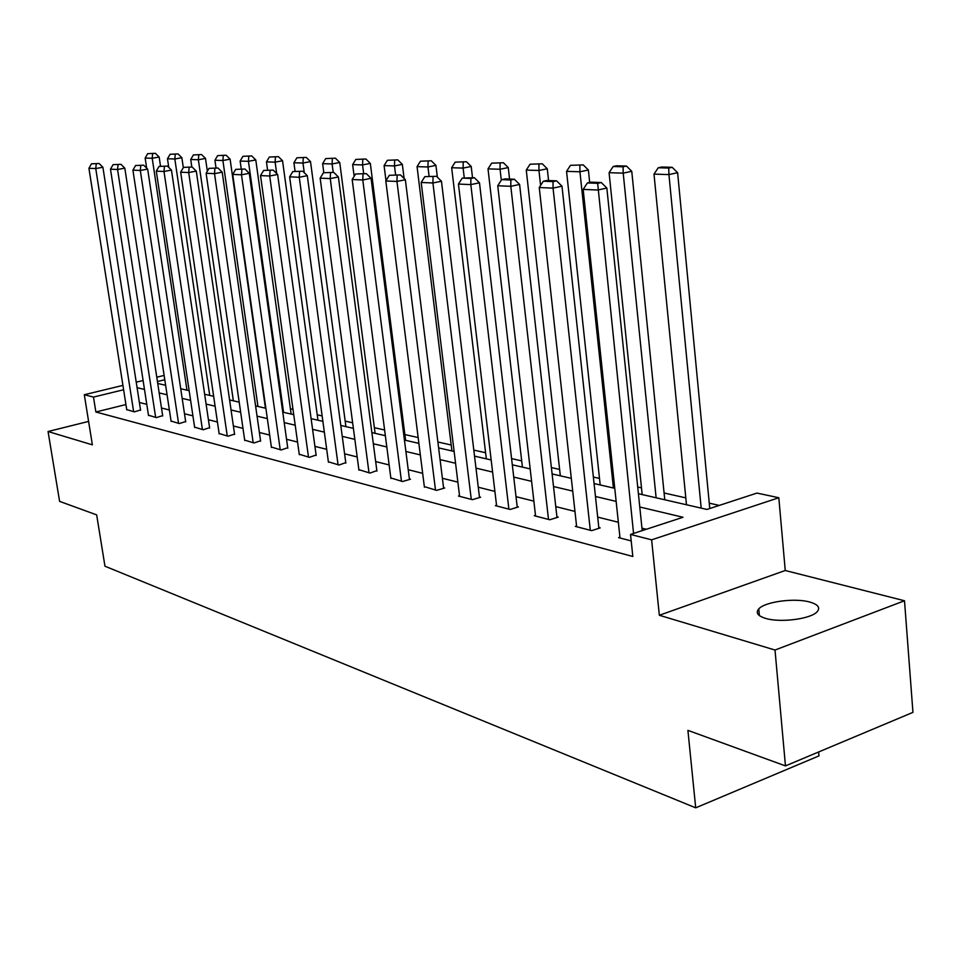 <?xml version="1.0" encoding="UTF-8"?>
<svg xmlns="http://www.w3.org/2000/svg" width="961" height="961" viewBox="0 0 961 961"><rect width="100%" height="100%" fill="white"/><g stroke="black" fill="none" stroke-linecap="round" stroke-linejoin="round"><path stroke-width="1.44" d="M809.847 602.066C794.831 597.694 764.992 601.67 758.782 608.878C755.442 612.746 757.712 615.917 765.593 618.391C780.104 622.932 810.531 619.088 816.994 611.893C820.622 607.808 818.231 604.529 809.847 602.066M638.404 493.726L706.936 509.45L756.968 493.077L778.818 497.738L651.618 539.842L630.524 534.436L683.019 517.27L639.774 507M785.245 570.498L659.342 615.268L775.01 650.032L785.461 765.905L912.95 712.365L904.505 600.757L785.245 570.498L778.818 497.738M818.64 751.97L818.976 755.887L695.704 807.829L104.965 566.209L96.665 514.88L59.594 501.366L48.05 431.513L92.364 444.835L84.304 394.731L122.924 385.385M719.272 505.414L709.266 503.156M685.806 497.87L664.087 492.981M641.504 487.888L637.72 487.035M599.496 478.422L593.369 477.04M559.614 469.436L551.386 467.575M521.691 460.884L511.588 458.613M485.593 452.751L473.809 450.096M451.19 445.003L437.892 442M418.155 437.555L404.869 434.564M384.616 429.999L374.37 427.693M352.639 422.792L345.179 421.11M322.139 415.921L317.214 414.816M292.997 409.362L290.414 408.773M775.01 650.032L904.505 600.757M88.604 421.411L48.05 431.513M125.927 404.557L95.872 411.993L632.818 556.479L630.524 534.436M646.321 529.271L641.96 528.178M618.355 522.267L597.694 517.102M574.966 511.42L555.77 506.615M533.872 501.137L516.021 496.681M494.891 491.395L478.278 487.239M457.868 482.134L442.384 478.266M422.66 473.329L408.221 469.713M389.133 464.944L375.667 461.568M357.18 456.955L344.591 453.808M326.68 449.316L314.92 446.385M297.538 442.036L286.546 439.285M269.669 435.069L259.386 432.486M242.989 428.39L233.367 425.987M217.426 421.999L208.429 419.741M192.909 415.861L184.488 413.759M169.376 409.975L161.484 408.005M146.769 404.329L139.381 402.479M126.708 409.578L134.336 411.873L140.546 409.975M148.45 415.212L156.379 417.603L162.649 415.645M171.07 421.062L179.311 423.561L185.653 421.543M194.602 427.152L203.191 429.759L209.606 427.693M219.12 433.507L228.069 436.222L234.556 434.084M244.683 440.126L254.028 442.961L260.575 440.763M271.362 447.033L281.117 449.988L287.723 447.73M299.231 454.241L309.43 457.34L316.109 455.009M328.374 461.785L339.029 465.028L345.78 462.625M358.873 469.677L370.033 473.076L376.844 470.59M390.827 477.941L402.527 481.521L410.467 479.215L409.398 478.938M424.342 486.614L436.618 490.374L444.679 487.996L443.562 487.707M459.538 495.72L458.457 496.044L472.44 499.672L480.62 497.209L479.431 496.909M496.537 505.294L495.408 505.642L510.123 509.462L518.411 506.915L517.174 506.591M535.493 515.36L534.304 515.733L549.812 519.769L558.221 517.126L556.912 516.79M576.564 525.979L575.303 526.388L591.664 530.64L600.193 527.889L598.811 527.541M619.929 537.187L618.584 537.631L631.197 540.899M659.342 615.268L651.618 539.842M95.872 411.993L93.481 397.073L84.304 394.731M785.461 765.905L687.908 730.36L695.704 807.829M157.736 383.475L165.628 385.289M180.716 388.749L189.149 390.683M204.645 394.238L213.642 396.304M229.583 399.956L239.205 402.154M255.59 405.914L265.873 408.281M282.75 412.149L293.742 414.671M311.112 418.66L322.872 421.35M340.795 425.459L353.384 428.354M371.871 432.594L385.349 435.681M404.437 440.066L418.888 443.369M438.624 447.898L454.121 451.454M474.53 456.139L491.167 459.959M512.309 464.8L530.172 468.896M552.095 473.929L571.314 478.338M594.066 483.551L614.764 488.308M164.787 379.739L157.436 381.529M136.234 382.166L143.093 380.508M156.775 377.192L164.127 375.427M123.609 389.758L93.481 397.073M616.145 501.39L595.46 496.489M572.72 491.083L553.512 486.53M531.601 481.329L513.739 477.088M492.597 472.067L475.971 468.115M455.562 463.274L440.066 459.598M420.341 454.913L405.902 451.49M386.802 446.949L373.324 443.754M354.849 439.369L342.26 436.378M324.337 432.126L312.577 429.339M295.195 425.206L284.204 422.6M267.338 418.588L257.055 416.149M240.658 412.257L231.048 409.975M215.108 406.191L206.098 404.064M190.59 400.377L182.17 398.383M167.07 394.791L159.178 392.917M144.474 389.433L137.087 387.679M126.768 409.915L88.929 168.271L95.752 168.559L102.899 167.25L99.091 163.49L91.451 163.826L99.091 163.49M140.594 410.311L102.899 167.25M133.639 411.692L95.752 168.559L96.22 164.007M91.451 163.826L88.929 168.271M160.511 166.157L159.154 157.015L152.21 158.277L186.963 390.178M146.661 168.115L145.147 158.06L147.67 153.676L155.394 153.316L147.67 153.676M152.619 153.808L152.21 158.277L145.147 158.06M155.394 153.316L159.154 157.015M148.511 415.56L110.479 169.184L117.566 169.496L124.822 168.163L120.942 164.319L113.062 164.655L120.942 164.319M162.709 415.993L124.822 168.163M155.658 417.41L117.566 169.496L118.035 164.848M113.062 164.655L110.479 169.184M171.118 421.423L132.918 170.145L140.306 170.457L147.658 169.1L143.694 165.184L135.573 165.52L143.694 165.184M185.713 421.915L147.658 169.1M178.566 423.357L140.306 170.457L140.75 165.724M135.573 165.52L132.918 170.145M183.323 167.646L181.857 157.7L174.83 158.997L209.714 395.391M168.764 167.43L167.478 158.769L170.073 154.289L178.037 153.928L170.073 154.289M175.226 154.433L174.83 158.997L167.478 158.769M178.037 153.928L181.857 157.7M207.348 171.202L205.498 158.421L198.362 159.742L233.355 400.821M191.816 167.01L190.722 159.502L193.377 154.937L201.594 154.565L193.377 154.937M198.747 155.081L198.362 159.742L190.722 159.502M201.594 154.565L205.498 158.421M194.663 427.537L156.295 171.142L163.995 171.478L171.454 170.085L167.406 166.085L159.021 166.433L167.406 166.085M209.654 428.077L171.454 170.085M202.411 429.555L163.995 171.478L164.427 166.637M159.021 166.433L156.295 171.142M219.18 433.904L180.668 172.187L188.704 172.536L196.284 171.106L192.152 167.022L183.479 167.37L192.152 167.022M234.616 434.492L196.284 171.106M227.264 436.006L188.704 172.536L189.113 167.586M183.479 167.37L180.668 172.187M244.743 440.546L206.122 173.28L214.519 173.641L222.207 172.175L217.979 168.007L209.017 168.355L217.979 168.007M260.635 441.195L222.207 172.175M253.175 442.733L214.519 173.641L214.904 168.583M209.017 168.355L206.122 173.28M265.44 408.173L230.111 159.166L222.892 160.511L257.956 406.467M216.021 167.923L214.916 160.259L217.654 155.61L226.135 155.226L217.654 155.61M223.24 155.766L222.892 160.511L214.916 160.259M226.135 155.226L230.111 159.166M291.147 414.071L255.782 159.946L248.443 161.316L283.579 412.341M241.235 168.884L240.142 161.052L242.953 156.307L251.71 155.922L242.953 156.307M248.779 156.463L248.443 161.316L240.142 161.052M251.71 155.922L255.782 159.946M317.959 420.221L282.546 160.751L275.122 162.157L276.684 173.533M267.554 169.881L266.449 161.88L269.344 157.039L278.402 156.643L269.344 157.039M275.423 157.196L275.122 162.157L266.449 161.88M278.402 156.643L282.546 160.751M345.912 426.636L310.511 161.592L302.967 163.034L304.265 172.692M295.051 171.154L293.91 162.757L296.901 157.796L306.271 157.4L296.901 157.796M303.256 157.964L302.967 163.034L293.91 162.757M306.271 157.4L310.511 161.592M375.102 433.327L339.738 162.481L332.098 163.959L333.203 172.367M323.809 172.692L322.62 163.658L325.695 158.589L335.401 158.181L325.695 158.589M332.338 158.769L332.098 163.959L322.62 163.658M335.401 158.181L339.738 162.481M405.602 440.33L370.321 163.406L362.561 164.92L363.666 173.533M354.153 176.295L352.639 164.607L355.822 159.418L365.877 159.009L355.822 159.418M362.777 159.61L362.561 164.92L352.639 164.607M365.877 159.009L370.321 163.406M404.1 178.494L402.347 164.379L394.49 165.929L395.584 174.734M385.986 180.668L384.088 165.592L387.379 160.295L397.806 159.874L387.379 160.295M394.659 160.487L394.49 165.929L384.088 165.592M397.806 159.874L402.347 164.379M437.363 177.172L435.934 165.388L427.957 166.986L429.062 176.007M451.922 450.949L417.062 166.637L420.462 161.208L431.285 160.787L420.462 161.208M428.101 161.412L427.957 166.986L417.062 166.637M431.285 160.787L435.934 165.388M472.512 177.653L471.202 166.457L463.106 168.091L464.247 177.701M486.326 458.841L451.658 167.731L455.178 162.157L466.433 161.736L455.178 162.157M463.202 162.385L463.106 168.091L451.658 167.731M466.433 161.736L471.202 166.457M509.57 179.058L508.261 167.574L500.056 169.256L501.306 180.212M522.412 467.118L488.008 168.872L491.66 163.166L503.384 162.733L491.66 163.166M500.104 163.406L500.056 169.256L488.008 168.872M503.384 162.733L508.261 167.574M548.563 180.548L547.277 168.764L538.953 170.481L540.599 185.461M560.323 475.815L526.268 170.085L530.052 164.223L542.268 163.79L530.052 164.223M538.941 164.475L538.953 170.481L526.268 170.085M542.268 163.79L547.277 168.764M589.682 182.446L588.384 170.001L579.939 171.779L613.418 487.996M600.193 484.957L566.558 171.358L570.486 165.34L583.243 164.896L570.486 165.34M579.867 165.604L579.939 171.779L566.558 171.358M583.243 164.896L588.384 170.001M271.434 447.478L232.706 174.409L241.487 174.794L249.295 173.304L244.971 169.028L235.697 169.376L244.971 169.028M287.795 448.186L249.295 173.304M280.228 449.76L241.487 174.794L241.848 169.616M235.697 169.376L232.706 174.409M299.303 454.709L260.527 175.599L269.705 175.995L277.633 174.47L273.212 170.097L263.602 170.457L273.212 170.097M316.169 455.49L277.633 174.47M308.493 457.1L269.705 175.995L270.041 170.698M263.602 170.457L260.527 175.599M328.446 462.277L289.633 176.848L299.255 177.256L307.304 175.695L302.775 171.214L292.817 171.587L302.775 171.214M345.84 463.13L307.304 175.695M338.068 464.776L299.255 177.256L299.568 171.839M292.817 171.587L289.633 176.848M358.933 470.205L320.157 178.157L330.248 178.59L338.404 176.98L333.779 172.391L323.437 172.764L333.779 172.391M376.916 471.118L338.404 176.98M369.012 472.824L330.248 178.59L330.512 173.028M323.437 172.764L320.157 178.157M390.899 478.494L352.17 179.527L362.777 179.971L371.054 178.326L366.321 173.629L355.57 174.001L366.321 173.629M409.47 479.503L371.054 178.326M401.458 481.245L362.777 179.971L363.006 174.289M355.57 174.001L352.17 179.527M424.414 487.203L385.805 180.956L396.953 181.437L405.362 179.743L400.509 174.926L389.325 175.298L400.509 174.926M443.634 488.308L405.362 179.743M435.501 490.086L396.953 181.437L397.145 175.599M389.325 175.298L385.805 180.956M459.61 496.344L421.194 182.47L432.918 182.974L441.459 181.233L436.474 176.295L424.834 176.668L436.474 176.295M479.515 497.546L441.459 181.233M471.262 499.372L432.918 182.974L433.063 176.98M424.834 176.668L421.194 182.47M496.621 505.954L458.445 184.068L470.818 184.596L479.491 182.806L474.374 177.725L462.241 178.109L470.902 178.446L474.374 177.725M517.246 507.264L479.491 182.806M508.886 509.138L470.818 184.596L470.902 178.446M462.241 178.109L458.445 184.068M535.577 516.069L497.75 185.749L510.808 186.302L519.601 184.452L514.351 179.239L505.186 178.902L501.678 179.623L510.832 179.983L514.351 179.239M556.996 517.511L519.601 184.452M548.503 519.433L510.808 186.302L510.832 179.983M501.678 179.623L497.75 185.749M576.648 526.736L539.253 187.527L553.055 188.116L561.993 186.206L556.587 180.848L546.905 180.476L543.349 181.233L553.019 181.605L556.587 180.848M598.895 528.31L561.993 186.206M590.294 530.28L553.055 188.116L553.019 181.605M543.349 181.233L539.253 187.527M664.772 499.768L631.761 171.31L623.208 173.148L656.123 497.786M642.188 494.591L609.082 172.692L613.166 166.517L623.064 166.794L626.488 166.073L616.578 165.797L613.166 166.517M623.064 166.794L623.208 173.148L609.082 172.692M626.488 166.073L631.761 171.31M620.013 537.992L583.159 189.401L597.778 190.026L606.847 188.056L601.286 182.542L591.039 182.158L587.423 182.926L597.658 183.323L601.286 182.542M642.212 530.616L606.847 188.056M633.563 533.439L597.658 183.323M587.423 182.926L583.159 189.401M709.771 508.513L677.613 172.704L668.94 174.59L701.194 508.129M686.478 504.753L653.997 174.109L658.249 167.767L668.712 168.055L672.183 167.31L661.709 167.022L658.249 167.767M668.712 168.055L668.94 174.59L653.997 174.109M672.183 167.31L677.613 172.704M758.782 608.878L759.394 615.605"/></g></svg>

